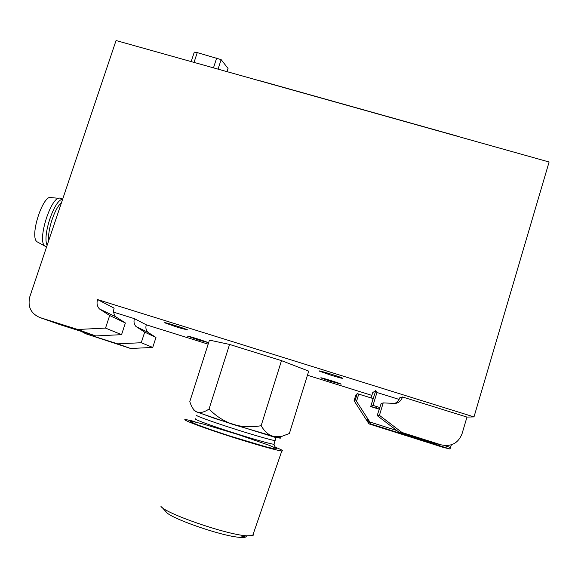<?xml version="1.0" encoding="UTF-8"?>
<svg xmlns="http://www.w3.org/2000/svg" width="578" height="578" viewBox="0 0 578 578"><rect width="100%" height="100%" fill="white"/><g stroke="black" fill="none" stroke-linecap="round" stroke-linejoin="round"><path stroke-width="0.87" d="M124.985 43.032L116.055 40.525L29.796 296.803C27.491 306.701 30.872 313.623 39.947 317.56L60.517 324.829L95.652 335.934L121.561 334.662L125.39 322.972L115.817 316.816C113.656 314.28 113.093 311.39 114.133 308.153L97.595 299.592C96.475 303.074 97.068 306.174 99.387 308.905L115.817 316.816M545.177 160.894L549.1 161.999L473.989 416.911L466.966 417.085L462.003 433.897C458.144 443.319 451.151 446.96 441.021 444.822L401.97 432.481L379.435 415.351L377.159 415.589L381.148 403.596L383.2 402.902L395.605 403.444C399.123 402.577 401.414 400.417 402.483 396.97L399.665 397.895L397.982 401.154L395.092 403.422M278.661 437.004C281.168 438.088 281.219 438.391 278.813 437.922L232.797 424.375L197.004 412.071L193.991 410.416M274.615 446.946C281.739 449.735 284.145 451.071 281.818 450.963C277.252 450.703 250.195 442.994 224.004 434.41C197.755 425.827 180.647 419.093 185.639 419.527L195.032 421.521M253.417 533.465L253.8 534.787L252.673 535.633L246.38 535.792C225.557 534.477 163.495 512.802 160.814 506.082M246.271 535.82C246.676 537.229 244.494 537.735 239.733 537.338C221.62 536.247 168.566 517.686 165.98 511.675L161.753 507.101M197.004 412.071C194.15 410.683 191.961 407.808 190.444 403.451L189.794 401.602L209.453 340.117L229.567 344.437L281.493 360.643L308.724 371.127L289.383 433.493L281.262 436.592L273.408 436.614C268.517 435.017 264.428 431.376 261.148 425.69C251.567 427.46 242.117 427.026 232.797 424.375C223.679 421.095 215.767 415.965 209.055 409C204.511 412.15 200.494 413.169 197.004 412.071M228.05 68.493L227.024 71.65L228.043 68.471L221.143 59.628L197.25 52.612L194.295 52.114L191.174 61.593M377.159 415.589L398.632 431.918L435.826 443.673L441.021 444.822M260.107 80.797L458.694 136.502M398.632 431.918L401.97 432.481M379.435 415.351L383.2 402.902M376.986 406.645L376.516 408.205M208.159 344.163L146.313 324.814L134.45 318.673C133.518 321.614 134.031 324.229 135.996 326.534L147.773 332.206L155.966 337.465L144.695 332.126L141.249 342.725L152.729 347.429L155.966 337.465M135.996 326.534L144.695 332.126M141.249 342.725L117.739 343.867L130.621 348.491L152.729 347.429M117.739 343.867L85.804 333.773L130.621 348.491M81.469 331.454L85.804 333.773M549.1 161.999L116.055 40.525M99.387 308.905L109.668 315.516L105.528 328.094L77.676 329.482L95.652 335.934M77.676 329.482L39.947 317.56M105.528 328.094L121.561 334.662M109.668 315.516L125.39 322.972M473.989 416.911L97.595 299.592M466.966 417.085L402.483 396.97M307.453 375.23L371.878 395.388M146.313 324.814C145.432 327.574 145.923 330.038 147.773 332.206M134.45 318.673L113.671 312.178M178.226 327.545L187.821 330.002C186.145 328.759 161.407 321.065 165.106 322.936L178.226 327.545M331.05 375.23C339.17 377.716 343.05 378.713 342.696 378.214C340.594 376.849 316.13 369.429 319.446 371.155L331.05 375.23M198.89 340.117L207.372 342.357C205.941 341.388 185.235 334.929 187.698 336.215L198.89 340.117M331.042 381.444L341.143 384.139C339.915 383.214 318.153 376.553 321.043 377.976L331.042 381.444M209.055 409L229.567 344.437M261.148 425.69L281.493 360.643M48.718 240.571C47.338 230.051 54.91 207.61 61.413 202.864M47.136 245.289C42.115 235.875 54.505 199.186 62.605 199.323M46.493 246.727L45.25 246.279C36.161 241.871 51.926 193.052 60.661 198.478M37.801 242.196L37.368 241.958C28.741 237.746 43.328 192.647 51.666 197.669L59.014 198.326M371.105 397.931L372.723 392.599L375.801 390.547L376.943 392.491L399.102 399.412M379.421 409.289L370.708 406.551L373.135 398.567L357.211 393.632L355.795 395.077L354.083 400.749L368.966 423.884L419.975 439.894L370.809 424.05L369.862 422.005L396.79 430.509M451.404 444.793L449.973 448.998L443.463 447.444L368.966 423.884M439.728 445.811L429.591 442.994L439.728 445.811M449.973 448.998L371.141 424.079L449.973 448.998M354.076 400.72L355.391 399.593L369.862 422.005M376.943 392.491L373.02 405.402L370.968 406.464L379.464 409.13L370.975 406.457M370.708 406.551L375.801 390.547M370.809 424.05L367.637 419.707L366.929 419.722L367.052 420.076L369.27 423.912M275.207 440.075L275.121 440.617C271.487 440.263 249.544 433.883 228.296 426.961C206.996 420.033 192.886 414.686 196.982 415.206M274.145 443.738L273.972 444.294C270.316 444.02 248.345 437.698 227.096 430.755C205.804 423.811 191.708 418.371 195.826 418.819M237.898 434.49L269.341 445.349L276.566 448.477L275.468 449.041L265.793 446.78L229.191 435.805L210.204 429.454L196.39 424.389L190.48 421.629L193.233 421.6L203.666 424.173L237.898 434.49M197.25 52.612L194.027 62.395M216.685 58.038L213.477 67.85M221.143 59.628L218.043 69.129M444.258 445.515L450.602 447.517M357.211 393.632L355.391 399.593M358.757 394.066L356.547 401.305M373.02 405.402L379.941 407.569M434.894 444.684L435.003 444.323M379.999 426.911L379.883 427.308M408.213 435.834L408.097 436.231M275.605 448.008L273.972 444.294L275.894 437.604L214.814 418.465L195.422 411.406M252.673 535.633L281.818 450.963M239.733 537.338L246.38 535.792M278.813 437.922L281.262 436.592M62.67 199.121L60.885 198.586M46.637 246.77L45.467 246.416M37.368 241.958L45.25 246.279M367.16 419.715L367.052 420.076"/></g></svg>
